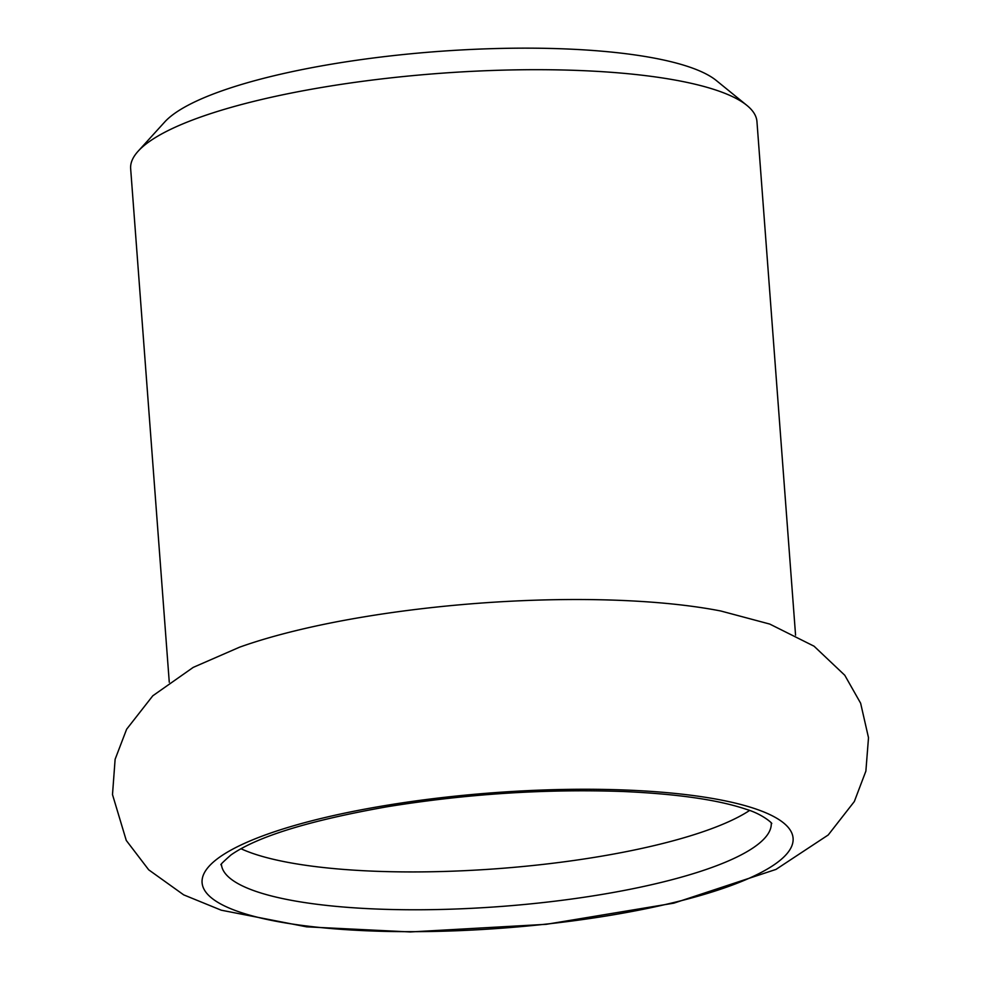 <?xml version="1.0" encoding="UTF-8"?>
<svg xmlns="http://www.w3.org/2000/svg" width="981" height="981" viewBox="0 0 981 981"><rect width="100%" height="100%" fill="white"/><g stroke="black" fill="none" stroke-linecap="round" stroke-linejoin="round"><path stroke-width="1.47" d="M239.56 647.19A314.03 71.895 -4.3 0 1 364.356 616.816A314.03 71.895 -4.3 0 1 720.827 611.004L769.766 624.075L814.058 646.197L844.776 675.259L860.631 703.218L868.504 737.712L865.88 771.103L854.328 801.526L828.222 834.978L775.983 869.411L673.837 903.158L546.307 924.31L410.328 931.95L306.587 926.837L221.252 910.196L183.68 894.856L148.695 869.816L126.267 840.435L112.496 794.573L115.12 759.282L126.623 729.239L152.803 695.787L193.22 667.387L239.56 647.19M749.57 810.478A275.698 63.115 -4.3 0 1 598.202 856.744A275.698 63.115 -4.3 0 1 240.97 848.724M169.272 682.249L130.657 168.695A314.03 71.895 -4.3 0 1 138.174 151.172L164.722 121.975A284.539 65.138 -4.3 0 1 333.565 63.826A284.539 65.138 -4.3 0 1 716.289 80.503L746.897 105.396A314.03 71.895 -4.3 0 1 756.952 121.595L795.566 635.161M138.174 151.172A314.03 71.895 -4.3 0 1 324.515 86.99A314.03 71.895 -4.3 0 1 746.897 105.396M385.018 805.585A296.336 67.848 -4.3 0 1 770.858 815.088A296.336 67.848 -4.3 0 1 610.17 915.347A296.336 67.848 -4.3 0 1 224.318 905.843A296.336 67.848 -4.3 0 1 385.018 805.585M771.262 823.194A275.698 63.115 -4.3 0 1 601.046 894.586A275.698 63.115 -4.3 0 1 221.424 864.543M221.375 864.69C219.511 865.475 222.712 862.238 230.976 854.954C257.316 836.523 309.579 820.423 387.765 806.652C467.287 793.837 545.743 788.798 623.156 791.508C677.27 793.911 718.276 799.834 746.173 809.276C763.696 814.426 774.132 825.021 771.336 823.341"/></g></svg>
